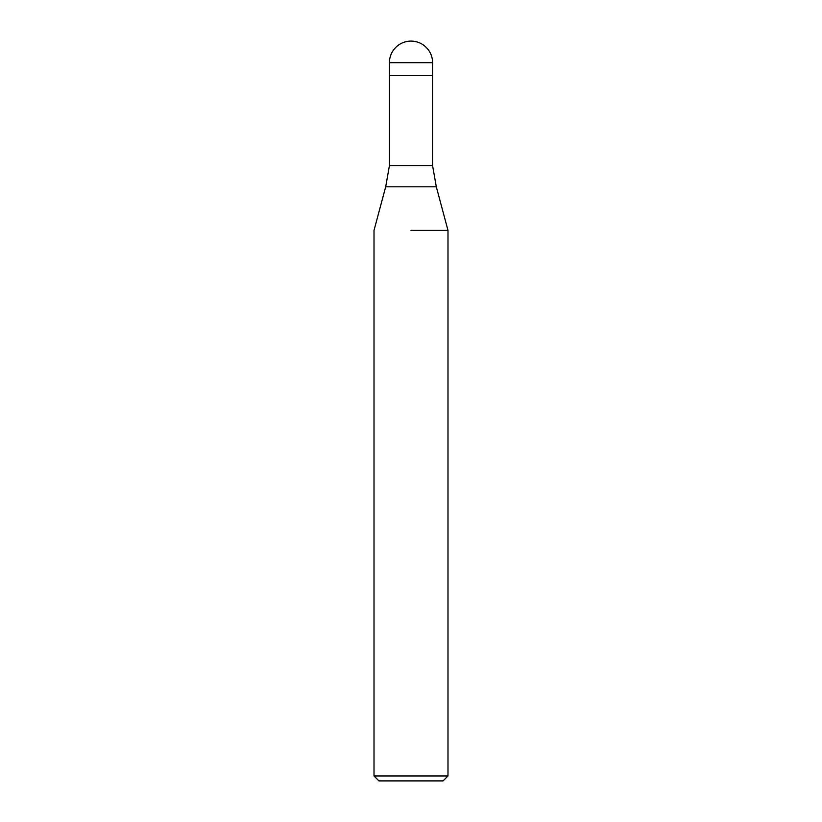 <?xml version="1.0" encoding="UTF-8"?>
<svg xmlns="http://www.w3.org/2000/svg" width="822" height="822" viewBox="0 0 822 822"><rect width="100%" height="100%" fill="white"/><g stroke="black" fill="none" stroke-linecap="round" stroke-linejoin="round"><path stroke-width="1.23" d="M436.307 186.8L385.693 186.8L389.423 165.633L432.578 165.633L436.307 186.8L447.99 230.386L447.99 775.968L374.01 775.968L378.942 780.9L443.058 780.9L447.99 775.968M411 75.624L432.578 75.624L432.578 165.633M411 230.386L447.99 230.386L411 230.386M389.423 62.678L389.423 75.624L432.578 75.624L432.578 62.678A21.578 21.578 0 0 0 411 41.1A21.578 21.578 0 0 0 389.423 62.678L432.578 62.678M385.693 186.8L374.01 230.386L374.01 775.968M389.423 75.624L389.423 165.633"/></g></svg>
